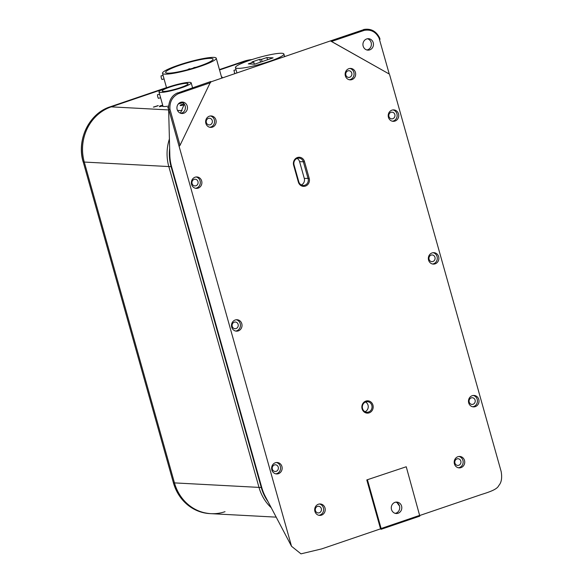 <?xml version="1.0" encoding="UTF-8"?>
<svg xmlns="http://www.w3.org/2000/svg" width="583" height="583" viewBox="0 0 583 583"><rect width="100%" height="100%" fill="white"/><g stroke="black" fill="none" stroke-linecap="round" stroke-linejoin="round"><path stroke-width="0.87" d="M398.51 113.889A5.721 5.262 93 0 0 393.78 109.888A5.721 5.262 93 0 0 388.438 117.321A5.721 5.262 93 0 0 393.168 121.322A5.721 5.262 93 0 0 398.51 113.889M392.381 121.213A5.721 5.262 93 0 0 396.921 113.809A5.721 5.262 93 0 0 392.978 109.917M438.642 256.673A5.721 5.262 93 0 0 433.912 252.672A5.721 5.262 93 0 0 428.571 260.105A5.721 5.262 93 0 0 433.3 264.099A5.721 5.262 93 0 0 438.642 256.673M432.513 263.997A5.721 5.262 93 0 0 437.061 256.586A5.721 5.262 93 0 0 433.111 252.694M478.781 399.45A5.721 5.262 93 0 0 474.045 395.449A5.721 5.262 93 0 0 468.703 402.882A5.721 5.262 93 0 0 473.44 406.883A5.721 5.262 93 0 0 478.781 399.45M472.645 406.774A5.721 5.262 93 0 0 477.193 399.362A5.721 5.262 93 0 0 473.25 395.471M464.505 460.453A5.721 5.262 93 0 0 459.768 456.453A5.721 5.262 93 0 0 454.427 463.886A5.721 5.262 93 0 0 459.164 467.879A5.721 5.262 93 0 0 464.505 460.453M458.369 467.777A5.721 5.262 93 0 0 462.917 460.366A5.721 5.262 93 0 0 458.974 456.474M325.001 507.975A5.721 5.262 93 0 0 320.264 503.974A5.721 5.262 93 0 0 314.922 511.408A5.721 5.262 93 0 0 319.659 515.401A5.721 5.262 93 0 0 325.001 507.975M318.872 515.299A5.721 5.262 93 0 0 323.412 507.888A5.721 5.262 93 0 0 319.469 503.996M281.924 466.509A5.721 5.262 93 0 0 277.187 462.508A5.721 5.262 93 0 0 271.846 469.942A5.721 5.262 93 0 0 276.582 473.943A5.721 5.262 93 0 0 281.924 466.509M275.795 473.833A5.721 5.262 93 0 0 280.336 466.422A5.721 5.262 93 0 0 276.393 462.53M241.792 323.725A5.721 5.262 93 0 0 237.055 319.732A5.721 5.262 93 0 0 231.713 327.158A5.721 5.262 93 0 0 236.45 331.159A5.721 5.262 93 0 0 241.792 323.725M235.656 331.049A5.721 5.262 93 0 0 240.203 323.645A5.721 5.262 93 0 0 236.261 319.754M201.66 180.949A5.721 5.262 93 0 0 196.923 176.948A5.721 5.262 93 0 0 191.581 184.381A5.721 5.262 93 0 0 196.318 188.382A5.721 5.262 93 0 0 201.66 180.949M195.524 188.273A5.721 5.262 93 0 0 200.071 180.861A5.721 5.262 93 0 0 196.128 176.97M215.929 119.945A5.721 5.262 93 0 0 211.199 115.951A5.721 5.262 93 0 0 205.857 123.377A5.721 5.262 93 0 0 210.587 127.378A5.721 5.262 93 0 0 215.929 119.945M209.8 127.269A5.721 5.262 93 0 0 214.347 119.865A5.721 5.262 93 0 0 210.405 115.973M355.433 72.423A5.721 5.262 93 0 0 350.704 68.43A5.721 5.262 93 0 0 345.362 75.856A5.721 5.262 93 0 0 350.091 79.856A5.721 5.262 93 0 0 355.433 72.423M349.304 79.747A5.721 5.262 93 0 0 353.845 72.343A5.721 5.262 93 0 0 349.902 68.451M184.228 104.233L180.431 113.189M366.794 479.933L406.242 466.764L366.794 479.933L380.546 528.854L321.75 548.88L300.981 553.85L291.529 546.278L265.382 496.614A44.031 40.497 -87 0 1 261.76 487.541L171.577 166.709A44.031 40.497 -87 0 1 169.828 154.94L168.589 107.702L168.771 109.429L169.966 109.298L180.016 145.342L179.127 146.428L168.771 109.429M179.127 146.428L291.529 546.278M210.9 81.86L330.51 40.883L389.269 74.056L379.067 38.07C375.78 31.766 370.824 29.201 364.2 30.382L331.844 41.349M397.096 502.706L399.552 506.124M362.101 408.829A6.165 5.67 -87 0 1 365.869 401.097A6.165 5.67 -87 0 1 372.945 405.134A6.165 5.67 -87 0 1 369.177 412.859A6.165 5.67 -87 0 1 362.101 408.829M371.83 405.374A5.283 4.861 93 0 0 367.458 401.687A5.283 4.861 93 0 0 362.531 408.545A5.283 4.861 93 0 0 366.896 412.239A5.283 4.861 93 0 0 371.83 405.374M391.506 509.52A5.721 5.262 -87 0 1 396.848 502.087A5.721 5.262 -87 0 1 401.578 506.088A5.721 5.262 -87 0 1 396.236 513.514A5.721 5.262 -87 0 1 391.506 509.52M395.806 502.145A5.721 5.262 -87 0 1 399.508 505.971A5.721 5.262 -87 0 1 395.208 513.346M365.024 411.715A5.283 4.861 93 0 0 368.033 405.178A5.283 4.861 93 0 0 365.541 402M177.159 109.502A5.721 5.262 -87 0 1 182.501 102.069A5.721 5.262 -87 0 1 187.23 106.07A5.721 5.262 -87 0 1 181.889 113.503A5.721 5.262 -87 0 1 177.159 109.502M181.459 102.127A5.721 5.262 -87 0 1 185.161 105.96A5.721 5.262 -87 0 1 180.861 113.335M363.165 46.137A5.721 5.262 -87 0 1 368.507 38.704A5.721 5.262 -87 0 1 373.237 42.705A5.721 5.262 -87 0 1 367.895 50.138A5.721 5.262 -87 0 1 363.165 46.137M367.465 38.762A5.721 5.262 -87 0 1 371.167 42.595A5.721 5.262 -87 0 1 366.867 49.97M345.865 75.061A3.345 3.075 -87 0 1 348.991 70.718A3.345 3.075 -87 0 1 351.753 73.057A3.345 3.075 -87 0 1 348.634 77.401A3.345 3.075 -87 0 1 345.865 75.061M206.36 122.583A3.345 3.075 -87 0 1 209.486 118.24A3.345 3.075 -87 0 1 212.256 120.579A3.345 3.075 -87 0 1 209.129 124.922A3.345 3.075 -87 0 1 206.36 122.583M192.084 183.587A3.345 3.075 -87 0 1 195.21 179.236A3.345 3.075 -87 0 1 197.98 181.575A3.345 3.075 -87 0 1 194.853 185.919A3.345 3.075 -87 0 1 192.084 183.587M232.223 326.363A3.345 3.075 -87 0 1 235.343 322.02A3.345 3.075 -87 0 1 238.112 324.359A3.345 3.075 -87 0 1 234.985 328.703A3.345 3.075 -87 0 1 232.223 326.363M272.356 469.14A3.345 3.075 -87 0 1 275.475 464.797A3.345 3.075 -87 0 1 278.244 467.136A3.345 3.075 -87 0 1 275.125 471.479A3.345 3.075 -87 0 1 272.356 469.14M315.432 510.606A3.345 3.075 -87 0 1 318.551 506.263A3.345 3.075 -87 0 1 321.32 508.602A3.345 3.075 -87 0 1 318.201 512.945A3.345 3.075 -87 0 1 315.432 510.606M454.937 463.084A3.345 3.075 -87 0 1 458.056 458.741A3.345 3.075 -87 0 1 460.825 461.08A3.345 3.075 -87 0 1 457.699 465.423A3.345 3.075 -87 0 1 454.937 463.084M469.206 402.081A3.345 3.075 -87 0 1 472.332 397.737A3.345 3.075 -87 0 1 475.101 400.076A3.345 3.075 -87 0 1 471.975 404.42A3.345 3.075 -87 0 1 469.206 402.081M429.073 259.304A3.345 3.075 -87 0 1 432.2 254.96A3.345 3.075 -87 0 1 434.962 257.3A3.345 3.075 -87 0 1 431.843 261.643A3.345 3.075 -87 0 1 429.073 259.304M388.941 116.527A3.345 3.075 -87 0 1 392.067 112.184A3.345 3.075 -87 0 1 394.829 114.516A3.345 3.075 -87 0 1 391.71 118.866A3.345 3.075 -87 0 1 388.941 116.527M301.28 184.949A5.283 4.861 93 0 0 304.29 178.405L299.567 161.608A5.283 4.861 93 0 0 297.075 158.438M304.486 161.564L309.209 178.362A6.165 5.67 -87 0 1 305.434 186.094A6.165 5.67 -87 0 1 298.358 182.056L293.635 165.259A6.165 5.67 -87 0 1 297.41 157.534A6.165 5.67 -87 0 1 304.486 161.564L303.364 161.812A5.283 4.861 93 0 0 298.999 158.117A5.283 4.861 93 0 0 294.065 164.982L298.788 181.779A5.283 4.861 93 0 0 303.153 185.467A5.283 4.861 93 0 0 308.086 178.609L303.364 161.812L299.567 161.608M177.494 93.083L210.762 81.533L180.016 145.342M210.623 82.64L178.289 93.71C172.218 96.851 169.442 102.054 169.966 109.298M380.546 528.854L381.071 529.32L381.129 528.511L367.487 479.969M406.242 466.764L419.826 516.123L381.071 529.32M330.692 41.05L389.269 74.056M363.493 29.726L330.51 40.883M389.59 74.595L501.147 471.479C502.262 477.812 501.482 482.484 498.822 485.493C497.299 488.867 492.088 491.207 481.543 494.45L419.301 515.649M184.039 103.81A3.746 0.51 -15.7 0 0 180.162 105.428A3.746 0.51 -15.7 0 0 180.468 105.538A3.746 0.51 -15.7 0 0 184.141 104.838M168.582 107.33L167.926 107.753L168.596 107.789M153.897 107.061L158.117 105.756L153.897 107.061M222.05 78.064A28.531 3.877 -15.7 0 0 222.254 77.342A28.531 3.877 -15.7 0 0 221.445 76.737M162.701 105.202L159.917 105.924L159.421 106.755L162.285 106.011A17.344 2.354 -15.7 0 0 168.625 106.091M178.325 103.942A17.344 2.354 -15.7 0 0 182.719 102.674M110.1 106.842L166.505 87.618L110.194 106.813L111.229 106.864L162.307 89.461L111.229 106.864A44.031 40.497 93 0 0 84.28 162.059A44.031 40.497 -87 0 1 111.229 106.864L168.669 109.925M246.274 61.55L244.532 61.455L219.543 69.967L244.532 61.455A44.031 40.497 -87 0 1 251.135 59.845A44.031 40.497 93 0 0 244.532 61.455L243.497 61.404L219.434 69.596L243.497 61.404A44.031 40.497 93 0 1 252.038 59.553L243.403 61.434M261.271 487.512L258.998 487.395L168.815 166.556L258.998 487.395A44.031 40.497 93 0 0 271.306 507.793A44.031 40.497 93 0 1 258.998 487.395L174.463 482.892L84.28 162.059L83.245 162.008L173.428 482.841L174.463 482.892L84.28 162.059L168.815 166.556A44.031 40.497 93 0 1 169.456 138.805A44.031 40.497 93 0 0 168.815 166.556L171.089 166.68L261.271 487.512A44.031 40.497 93 0 0 268.049 501.642M83.223 161.921L83.172 161.979C76.344 139.745 89.235 113.313 110.143 106.82L110.194 106.813A44.031 40.497 93 0 0 83.245 162.008L173.428 482.841A44.031 40.497 93 0 0 209.836 513.608L210.871 513.659A44.031 40.497 -87 0 1 174.463 482.892A44.031 40.497 93 0 0 210.871 513.659A44.031 40.497 93 0 0 225.016 511.692M160.099 106.58L159.917 105.924M169.668 148.206A44.031 40.497 93 0 0 171.089 166.68M158.241 105.581L153.373 107.09L158.241 105.581M168.596 107.848L167.583 107.848L168.582 107.265M195.13 67.3L193.505 67.803L195.13 67.3M189.825 68.721L188.2 69.224L189.825 68.721M184.643 70.47L183.077 70.842M167.664 73.152A24.654 3.352 -15.7 0 0 194.744 67.664A24.654 3.352 -15.7 0 0 213.094 59.087A24.654 3.352 -15.7 0 0 211.061 58.366A24.654 3.352 -15.7 0 0 183.98 63.86A24.654 3.352 -15.7 0 0 165.623 72.43A24.654 3.352 -15.7 0 0 167.664 73.152M178.42 65.179A27.911 3.79 -15.7 0 0 162.489 73.312A27.911 3.79 -15.7 0 0 200.297 66.345A27.911 3.79 -15.7 0 0 216.235 58.205A27.911 3.79 -15.7 0 0 178.42 65.179M163.065 75.375L161.017 75.907L161.294 78.013L161.943 79.492L164.071 78.938M180.351 87.669A13.475 1.829 -15.7 0 0 188.047 83.741A13.475 1.829 -15.7 0 0 169.791 87.107A13.475 1.829 -15.7 0 0 162.103 91.035A13.475 1.829 -15.7 0 0 180.351 87.669M168.516 87.042A16.732 2.274 -15.7 0 0 158.97 91.917A16.732 2.274 -15.7 0 0 181.626 87.742A16.732 2.274 -15.7 0 0 191.18 82.859A16.732 2.274 -15.7 0 0 168.516 87.042M159.604 94.191L157.446 94.752L157.723 96.851L158.372 98.33L160.609 97.747M159.771 94.781L160.529 97.47M236.035 69.741L233.951 70.281L234.745 73.735M236.713 72.161L236.487 71.359M237.514 68.364A25.164 3.418 164.3 0 1 235.437 67.628A25.164 3.418 164.3 0 1 254.173 58.876A25.164 3.418 164.3 0 1 281.815 53.272A25.164 3.418 164.3 0 1 283.892 54.008A25.164 3.418 164.3 0 1 265.156 62.76A25.164 3.418 164.3 0 1 237.514 68.364M259.748 59.298L251.994 61.936L253.722 62.031L248.292 63.875L254.509 64.203L273.106 57.87L266.897 57.542L261.468 59.386L259.748 59.298L260.55 62.148M262.095 61.623L261.468 59.386M267.524 59.772L266.897 57.542M254.326 64.196L253.722 62.031M304.29 178.405L309.209 178.362M294.065 164.982L293.635 165.259M298.788 181.779L298.358 182.056M381.129 528.511L419.884 515.306M379.373 37.691L379.067 38.07M380.058 39.236L379.533 37.72C376.042 31.001 370.744 28.268 363.646 29.507L364.2 30.382M168.589 107.702C169.012 100.218 172.014 95.284 177.589 92.886L178.289 93.71M177.487 110.391L182.056 110.639M209.836 513.608C191.676 511.641 179.52 501.38 173.355 482.811L173.406 482.753M210.871 513.659L276.247 517.143M166.541 87.742L162.489 73.312M221.831 78.137L216.235 58.205M163.051 106.441L158.97 91.917M192.55 87.734L191.18 82.859M236.946 72.984L235.437 67.628M284.657 56.733L283.892 54.008"/></g></svg>
